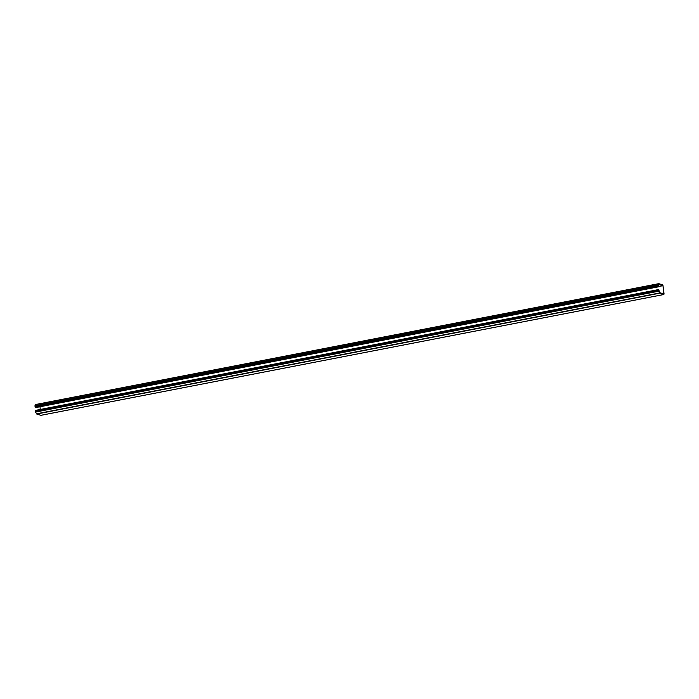 <?xml version="1.0" encoding="UTF-8"?>
<svg xmlns="http://www.w3.org/2000/svg" width="699" height="699" viewBox="0 0 699 699"><rect width="100%" height="100%" fill="white"/><g stroke="black" fill="none" stroke-linecap="round" stroke-linejoin="round"><path stroke-width="1.05" d="M663.788 293.851L662.958 285.542L658.904 284.231L658.196 285.454L658.423 286.817L657.995 284.956L658.79 283.654L662.905 284.974L664.05 293.929L663.805 294.515L659.76 293.196L658.589 291.238L658.676 289.543L659.707 292.628L663.578 293.895M40.254 409.474L40 406.748M658.423 286.817L35.378 407.648L34.95 405.787L35.745 404.485L658.729 283.689M658.676 289.543L35.632 410.365L35.544 412.061L36.715 414.026L40.892 415.311M658.58 286.538L663.019 285.673M34.95 405.787L657.995 284.956M34.994 406.731L658.039 285.9M35.632 404.572L658.676 283.75M658.537 286.407L662.958 285.542M35.404 411.091L658.449 290.26M35.544 412.061L658.589 291.238M40.76 415.337L663.805 294.515M36.715 414.026L659.76 293.196M36.505 413.808L659.55 292.977M35.745 404.485L658.79 283.654M40.83 415.346L663.875 294.515"/></g></svg>
